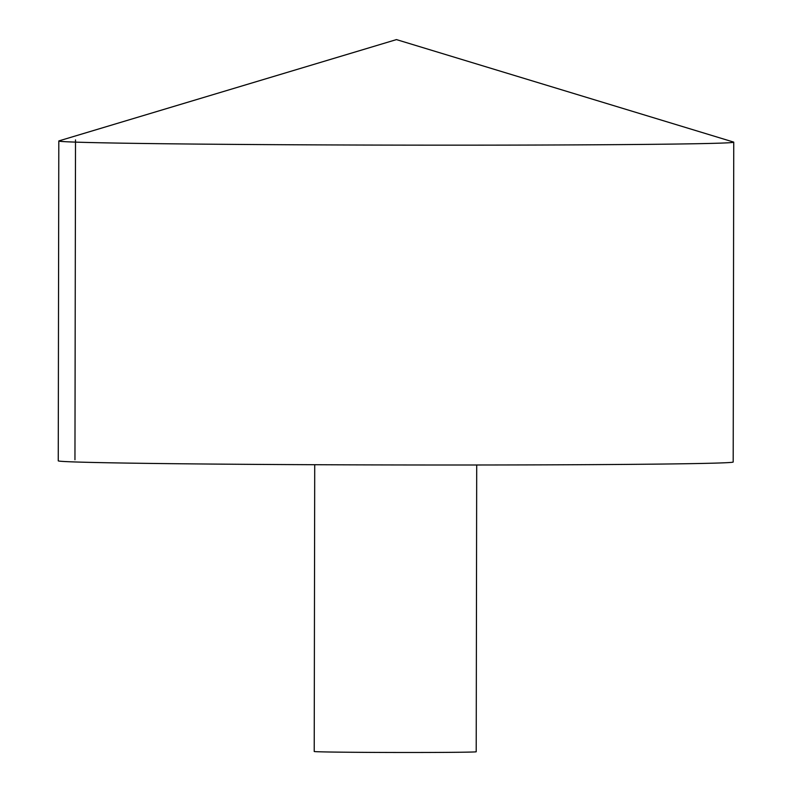 <?xml version="1.0" encoding="UTF-8"?>
<svg xmlns="http://www.w3.org/2000/svg" width="792" height="792" viewBox="0 0 792 792"><rect width="100%" height="100%" fill="white"/><g stroke="black" fill="none" stroke-linecap="round" stroke-linejoin="round"><path stroke-width="1.19" d="M291.426 144.758A337.471 3.534 -179.9 0 1 58.806 140.996A337.471 3.534 -179.9 0 1 59.004 140.877L396.455 39.6L733.55 142.055A337.471 3.534 -179.9 0 1 733.748 142.174A337.471 3.534 -179.9 0 1 291.426 144.758M733.748 142.174L733.194 462.003A337.471 3.534 -179.9 0 1 290.872 464.597A337.471 3.534 -179.9 0 1 58.252 460.825L58.806 140.996M476.705 464.993L476.21 751.776A80.992 0.851 -179.9 0 1 370.052 752.39A80.992 0.851 -179.9 0 1 314.216 751.489L314.721 464.706M75.507 139.927L74.953 459.766"/></g></svg>
